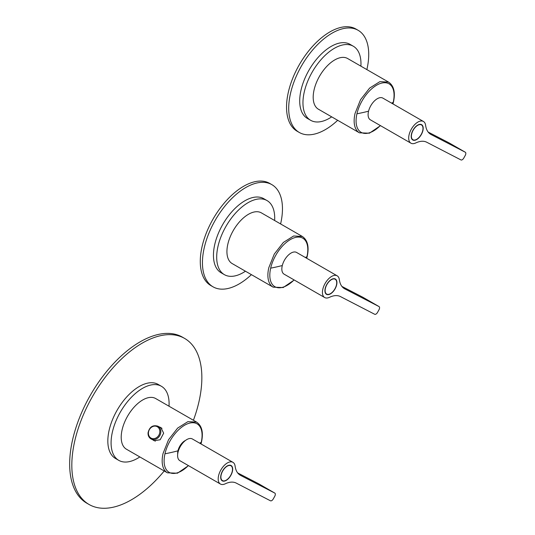 <?xml version="1.0" encoding="UTF-8"?>
<svg xmlns="http://www.w3.org/2000/svg" width="535" height="535" viewBox="0 0 535 535"><rect width="100%" height="100%" fill="white"/><g stroke="black" fill="none" stroke-linecap="round" stroke-linejoin="round"><path stroke-width="0.8" d="M169.027 406.226A42.74 22.697 119.9 0 0 161.416 386.283A42.74 22.697 119.9 0 0 133.71 394.997A42.74 22.697 119.9 0 0 112.39 432.053A42.74 22.697 119.9 0 0 118.763 460.361A42.74 22.697 119.9 0 0 139.829 456.93M161.416 386.283L158.166 384.411A42.74 22.697 119.9 0 0 130.466 393.131A42.74 22.697 119.9 0 0 109.14 430.18A42.74 22.697 119.9 0 0 115.513 458.488L118.763 460.361M193.416 420.269A95.798 50.872 119.9 0 0 198.926 401.885A95.798 50.872 119.9 0 0 184.642 338.434A95.798 50.872 119.9 0 0 122.548 357.975A95.798 50.872 119.9 0 0 74.753 441.021A95.798 50.872 119.9 0 0 89.044 504.472A95.798 50.872 119.9 0 0 164.225 470.974M184.642 338.434L182.475 337.184A95.798 50.872 119.9 0 0 120.382 356.725A95.798 50.872 119.9 0 0 72.593 439.777A95.798 50.872 119.9 0 0 86.877 503.228L89.044 504.472M185.585 440.385A9.877 5.243 119.9 0 0 177.954 450.824A9.877 5.243 119.9 0 0 177.687 454.101M159.517 427.044L160.868 427.532L163.663 433.183L160.159 439.777L154.067 440.693L152.896 439.884M167.422 472.82A29.258 15.535 119.9 0 1 163.061 453.439L168.552 439.723L177.653 428.08L187.925 421.633L196.619 422.108L155.658 398.528A29.258 15.535 119.9 0 0 136.699 404.5A29.258 15.535 119.9 0 0 122.1 429.859A29.258 15.535 119.9 0 0 126.467 449.233L167.422 472.82L177.453 473.201L188.501 465.651M274.636 220.507A42.74 22.697 119.9 0 0 267.025 200.565A42.74 22.697 119.9 0 0 239.326 209.285A42.74 22.697 119.9 0 0 217.999 246.334A42.74 22.697 119.9 0 0 224.372 274.649A42.74 22.697 119.9 0 0 245.445 271.218M267.025 200.565L263.782 198.699A42.74 22.697 119.9 0 0 236.075 207.419A42.74 22.697 119.9 0 0 214.756 244.468A42.74 22.697 119.9 0 0 221.129 272.776L224.372 274.649M280.601 223.944A58.95 31.304 119.9 0 0 280.661 223.697A58.95 31.304 119.9 0 0 271.867 184.649A58.95 31.304 119.9 0 0 233.661 196.673A58.95 31.304 119.9 0 0 204.243 247.779A58.95 31.304 119.9 0 0 213.037 286.827A58.95 31.304 119.9 0 0 251.41 274.649M271.867 184.649L269.707 183.405A58.95 31.304 119.9 0 0 231.494 195.429A58.95 31.304 119.9 0 0 202.083 246.535A58.95 31.304 119.9 0 0 210.87 285.576L213.037 286.827M306.722 258.285L307.184 256.466C309.284 246.816 307.672 240.148 302.335 236.457L261.381 212.876A29.258 15.535 119.9 0 0 242.415 218.842A29.258 15.535 119.9 0 0 227.823 244.207A29.258 15.535 119.9 0 0 232.183 263.581L273.144 287.161L283.175 287.549L294.217 279.999M360.898 66.159A42.74 22.697 119.9 0 0 353.287 46.217A42.74 22.697 119.9 0 0 325.588 54.938A42.74 22.697 119.9 0 0 304.261 91.987A42.74 22.697 119.9 0 0 310.634 120.295A42.74 22.697 119.9 0 0 331.707 116.864M353.287 46.217L350.044 44.345A42.74 22.697 119.9 0 0 322.337 53.065A42.74 22.697 119.9 0 0 301.018 90.121A42.74 22.697 119.9 0 0 307.391 118.429L310.634 120.295M366.87 69.597A58.95 31.304 119.9 0 0 366.923 69.343A58.95 31.304 119.9 0 0 358.136 30.301A58.95 31.304 119.9 0 0 319.923 42.325A58.95 31.304 119.9 0 0 290.512 93.431A58.95 31.304 119.9 0 0 299.299 132.473A58.95 31.304 119.9 0 0 337.672 120.301M358.136 30.301L355.969 29.05A58.95 31.304 119.9 0 0 317.757 41.075A58.95 31.304 119.9 0 0 288.345 92.18A58.95 31.304 119.9 0 0 297.139 131.229L299.299 132.473M392.984 103.937L393.446 102.118C395.546 92.468 393.934 85.801 388.597 82.109L347.643 58.529A29.258 15.535 119.9 0 0 328.684 64.494A29.258 15.535 119.9 0 0 314.085 89.853A29.258 15.535 119.9 0 0 318.445 109.234L359.406 132.814L369.438 133.195L380.485 125.651M324.671 297.534L284.092 274.167A12.526 6.654 -60.1 0 1 284.426 260.251A12.526 6.654 -60.1 0 1 296.591 252.453L337.177 275.819A12.526 6.654 -60.1 0 1 339.35 279.658C339.979 284.192 341.791 287.262 344.794 288.873L379.001 306.555A2.949 1.565 -60.1 0 1 379.034 306.575A2.949 1.565 -60.1 0 1 378.954 309.845L377.516 312.42A2.949 1.565 -60.1 0 1 374.687 314.272L340.481 296.591A29.478 15.649 -60.1 0 0 329.486 297.306A12.526 6.654 -60.1 0 1 324.671 297.534A12.526 6.654 -60.1 0 1 325.012 283.624A12.526 6.654 -60.1 0 1 337.177 275.819M335.097 288.833A8.841 4.695 -60.1 0 1 326.51 294.344A8.841 4.695 -60.1 0 1 325.193 288.485A8.841 4.695 -60.1 0 1 326.751 284.52A8.841 4.695 -60.1 0 1 329.333 281.082A8.841 4.695 -60.1 0 1 335.338 279.016A8.841 4.695 -60.1 0 1 335.097 288.833M341.892 286.419L362.763 297.206A2.949 1.565 -60.1 0 1 362.797 297.226A2.949 1.565 -60.1 0 1 362.83 297.246M335.097 279.216A8.547 4.541 119.9 0 0 326.938 284.5A8.547 4.541 119.9 0 0 326.658 294.083A8.547 4.541 119.9 0 0 326.758 294.136A8.547 4.541 119.9 0 0 334.91 288.853A8.547 4.541 119.9 0 0 335.191 279.27A8.547 4.541 119.9 0 0 335.097 279.216M410.94 143.186L370.354 119.813A12.526 6.654 -60.1 0 1 370.688 105.903A12.526 6.654 -60.1 0 1 382.853 98.106L423.439 121.472A12.526 6.654 -60.1 0 1 425.613 125.31C426.241 129.844 428.053 132.914 431.056 134.519L465.263 152.207A2.949 1.565 -60.1 0 1 465.296 152.221A2.949 1.565 -60.1 0 1 465.216 155.498L463.778 158.072A2.949 1.565 -60.1 0 1 460.949 159.925L426.743 142.236A29.478 15.649 -60.1 0 0 415.748 142.959A12.526 6.654 -60.1 0 1 410.94 143.186A12.526 6.654 -60.1 0 1 411.275 129.269A12.526 6.654 -60.1 0 1 423.439 121.472M421.366 134.486A8.841 4.695 -60.1 0 1 412.779 139.989A8.841 4.695 -60.1 0 1 411.455 134.131A8.841 4.695 -60.1 0 1 413.013 130.172A8.841 4.695 -60.1 0 1 415.595 126.735A8.841 4.695 -60.1 0 1 421.6 124.662A8.841 4.695 -60.1 0 1 421.366 134.486M428.154 132.065L449.026 142.858A2.949 1.565 -60.1 0 1 449.059 142.878A2.949 1.565 -60.1 0 1 449.092 142.898M421.359 124.869A8.547 4.541 119.9 0 0 413.207 130.152A8.547 4.541 119.9 0 0 412.926 139.735A8.547 4.541 119.9 0 0 413.02 139.789A8.547 4.541 119.9 0 0 421.172 134.506A8.547 4.541 119.9 0 0 421.453 124.922A8.547 4.541 119.9 0 0 421.359 124.869M220.44 484.041L179.854 460.675A12.526 6.654 -60.1 0 1 180.195 446.758A12.526 6.654 -60.1 0 1 192.359 438.961L232.939 462.327A12.526 6.654 -60.1 0 1 235.112 466.166C235.741 470.7 237.56 473.769 240.556 475.381L274.763 493.063A2.949 1.565 -60.1 0 1 274.796 493.083A2.949 1.565 -60.1 0 1 274.716 496.353L273.278 498.928A2.949 1.565 -60.1 0 1 270.449 500.78L236.243 483.098A29.478 15.649 -60.1 0 0 225.255 483.814A12.526 6.654 -60.1 0 1 220.44 484.041A12.526 6.654 -60.1 0 1 220.774 470.125A12.526 6.654 -60.1 0 1 232.939 462.327M230.866 475.341A8.841 4.695 -60.1 0 1 222.279 480.845A8.841 4.695 -60.1 0 1 220.962 474.993A8.841 4.695 -60.1 0 1 222.513 471.027A8.841 4.695 -60.1 0 1 225.095 467.59A8.841 4.695 -60.1 0 1 231.1 465.524A8.841 4.695 -60.1 0 1 230.866 475.341M237.654 472.92L258.532 483.714A2.949 1.565 -60.1 0 1 258.565 483.734A2.949 1.565 -60.1 0 1 258.599 483.754M230.859 465.724A8.547 4.541 119.9 0 0 222.707 471.007A8.547 4.541 119.9 0 0 222.426 480.59A8.547 4.541 119.9 0 0 222.52 480.644A8.547 4.541 119.9 0 0 230.679 475.361A8.547 4.541 119.9 0 0 230.953 465.778A8.547 4.541 119.9 0 0 230.859 465.724M188.36 465.57A27.987 14.86 119.9 0 1 177.446 472.793A27.987 14.86 119.9 0 1 164.954 453.8A27.987 14.86 -60.1 0 1 188.735 423.372A27.987 14.86 -60.1 0 1 201.227 442.365A200.438 84.991 -167.1 0 1 199.608 443.134M200.859 443.856A27.987 14.86 119.9 0 0 201.227 442.365M164.954 453.8A200.438 84.991 12.9 0 0 177.954 450.824M148.135 432.909A7.223 6.119 -62.7 0 0 151.158 438.981A7.223 6.119 -62.7 0 0 160.821 432.226A7.223 6.119 -62.7 0 0 157.792 426.154L161.998 428.328M148.436 432.695A6.487 5.49 -62.7 0 0 153.632 438.667A6.487 5.49 -62.7 0 0 159.825 432.079A6.487 5.49 -62.7 0 0 155.157 426.107A6.487 5.49 -62.7 0 0 148.63 431.504A6.487 5.49 -62.7 0 0 148.436 432.695M302.335 236.457L293.648 235.982L283.376 242.429L274.274 254.071L268.777 267.788A29.258 15.535 119.9 0 0 273.144 287.161M294.076 279.919A27.987 14.86 119.9 0 1 283.162 287.141A27.987 14.86 119.9 0 1 270.67 268.149A27.987 14.86 -60.1 0 1 294.457 237.721A27.987 14.86 -60.1 0 1 306.95 256.713A200.438 84.991 -167.1 0 1 305.325 257.482M306.575 258.204A27.987 14.86 119.9 0 0 306.95 256.713M270.67 268.149A200.438 84.991 12.9 0 0 282.299 265.534M388.597 82.109L379.91 81.628L369.638 88.074L360.536 99.717L355.039 113.44A29.258 15.535 119.9 0 0 359.406 132.814M380.338 125.564A27.987 14.86 119.9 0 1 369.431 132.787A27.987 14.86 119.9 0 1 356.932 113.794A27.987 14.86 -60.1 0 1 380.719 83.366A27.987 14.86 -60.1 0 1 393.212 102.359A200.438 84.991 -167.1 0 1 391.587 103.135M392.844 103.85A27.987 14.86 119.9 0 0 393.212 102.359M356.932 113.794A200.438 84.991 12.9 0 0 368.561 111.186M379.001 306.555L362.763 297.206M465.263 152.207L449.026 142.858M274.763 493.063L258.532 483.714M200.999 443.936L201.461 442.117C203.561 432.467 201.949 425.8 196.619 422.108M155.351 441.148L151.158 438.981C148.957 437.704 147.921 435.651 148.048 432.815C149.446 427.004 152.696 424.777 157.792 426.154M325.621 293.488L326.658 294.083M334.148 278.668L335.191 279.27M362.797 297.226L379.034 306.575M411.883 139.133L412.926 139.735M420.41 124.321L421.453 124.922M449.059 142.878L465.296 152.221M221.383 479.989L222.426 480.59M229.916 465.176L230.953 465.778M258.565 483.734L274.796 493.083"/></g></svg>
